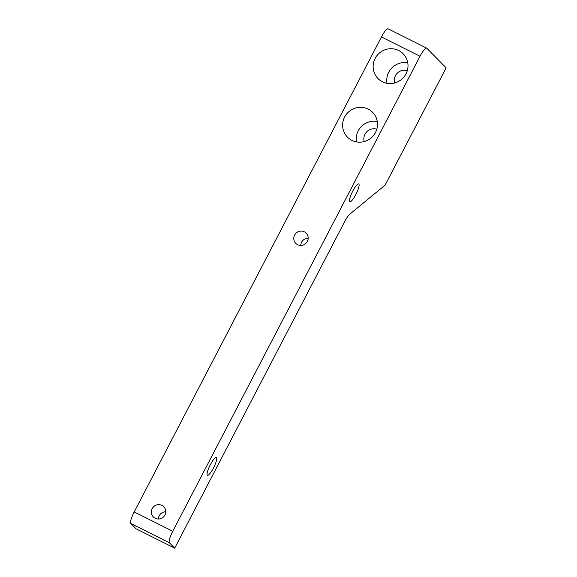 <?xml version="1.0" encoding="UTF-8"?>
<svg xmlns="http://www.w3.org/2000/svg" width="577" height="577" viewBox="0 0 577 577"><rect width="100%" height="100%" fill="white"/><g stroke="black" fill="none" stroke-linecap="round" stroke-linejoin="round"><path stroke-width="0.87" d="M349.691 201.669A9.939 2.135 116.6 0 0 349.821 201.762A9.939 2.135 116.6 0 0 356.016 194.153A9.939 2.135 116.6 0 0 358.851 184.077A9.939 2.135 116.6 0 0 358.721 183.984A9.939 2.135 116.6 0 0 352.525 191.593A9.939 2.135 116.6 0 0 349.691 201.669M207.294 475.217A9.939 2.135 116.6 0 0 207.417 475.311A9.939 2.135 116.6 0 0 213.613 467.709A9.939 2.135 116.6 0 0 216.447 457.633A9.939 2.135 116.6 0 0 216.317 457.539A9.939 2.135 116.6 0 0 210.122 465.149A9.939 2.135 116.6 0 0 207.294 475.217M152.198 508.64A7.285 7.097 -44.5 0 0 153.367 516.934A7.285 7.097 -44.5 0 0 164.928 515.016A7.285 7.097 -44.5 0 0 163.76 506.714A7.285 7.097 -44.5 0 0 152.198 508.64M165.758 511.763A7.285 7.097 -44.5 0 0 158.379 519.019M294.602 235.084A7.285 7.097 -44.5 0 0 295.77 243.379A7.285 7.097 -44.5 0 0 307.332 241.46A7.285 7.097 -44.5 0 0 306.163 233.158A7.285 7.097 -44.5 0 0 294.602 235.084M308.161 238.207A7.285 7.097 -44.5 0 0 300.783 245.463M375.144 58.414A17.671 17.209 -44.5 0 0 377.971 78.53A17.671 17.209 -44.5 0 0 405.999 73.863A17.671 17.209 -44.5 0 0 403.164 53.748A17.671 17.209 -44.5 0 0 375.144 58.414M407.78 62.821A17.671 17.209 -44.5 0 0 388.739 72.24A17.671 17.209 -44.5 0 0 386.965 83.29M407.312 70.596A9.939 9.679 -44.5 0 0 394.747 82.951M344.628 117.03A17.671 17.209 -44.5 0 0 347.462 137.146A17.671 17.209 -44.5 0 0 375.483 132.486A17.671 17.209 -44.5 0 0 372.655 112.371A17.671 17.209 -44.5 0 0 344.628 117.03M377.264 121.437A17.671 17.209 -44.5 0 0 358.223 130.856A17.671 17.209 -44.5 0 0 356.449 141.906M376.795 129.212A9.939 9.679 -44.5 0 0 364.231 141.574M174.687 548.15L344.671 221.618A11.042 2.373 -63.4 0 1 349.95 214.045L385.119 185.109L446.144 67.87L426.865 48.266A11.042 2.373 116.6 0 0 426.728 48.165A11.042 2.373 116.6 0 0 420.027 56.257L381.455 36.942L134.189 511.936L172.761 531.251A11.042 2.373 116.6 0 0 169.429 542.806L174.687 548.15L136.114 528.835L130.856 523.49A11.042 2.373 -63.4 0 1 134.189 511.936M381.455 36.942A11.042 2.373 -63.4 0 1 388.148 28.85L426.728 48.165M420.027 56.257L172.761 531.251M169.429 542.806L130.856 523.49"/></g></svg>
